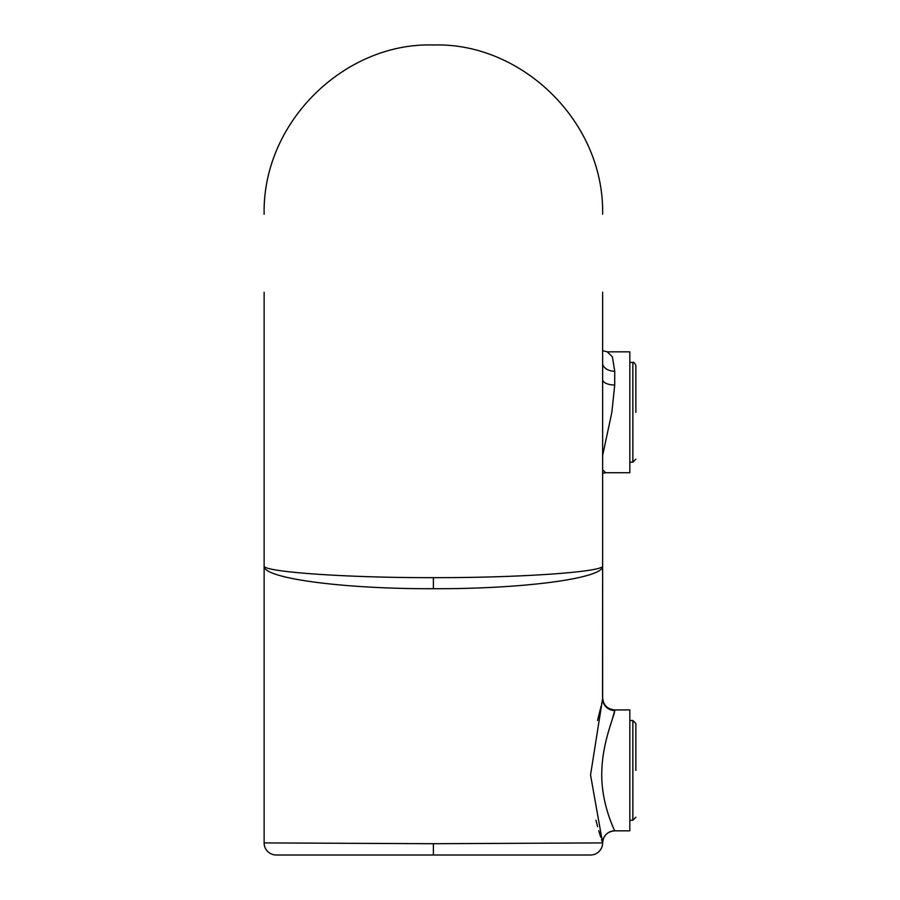 <?xml version="1.0" encoding="UTF-8"?>
<svg xmlns="http://www.w3.org/2000/svg" width="900" height="900" viewBox="0 0 900 900"><rect width="100%" height="100%" fill="white"/><g stroke="black" fill="none" stroke-linecap="round" stroke-linejoin="round"><path stroke-width="1.35" d="M602.629 506.734L602.629 379.575A12.094 5.456 180 0 0 614.722 385.02L614.722 371.261L612.416 356.827L607.241 351.844L629.831 351.844L629.831 472.736L605.689 472.736L602.629 469.777M614.722 385.02L611.865 412.29L602.629 455.524M602.629 292.207L602.629 565.83C605.115 578.183 523.822 589.084 433.373 588.701C342.934 589.084 261.641 578.183 264.127 565.83L264.127 842.906L433.373 843.716L602.629 842.906C603.349 835.571 607.376 831.533 614.722 830.824C615.015 831.127 600.379 802.969 601.841 770.377C602.685 740.689 615.06 714.296 614.722 710.505L614.722 709.92L629.831 709.92L629.831 830.824L614.722 830.824A12.094 12.094 -0 0 0 602.629 842.906L590.546 774.956L602.629 698.535L602.629 565.83L602.539 699.592M611.933 720.506L614.722 710.617M614.722 709.92C607.376 709.211 603.349 705.184 602.629 697.837L602.629 698.535A12.094 11.97 0 0 0 614.722 710.505M602.077 702.023L601.673 703.789M601.065 706.309L597.533 720.506M595.957 820.238L597.6 826.684M598.736 830.711L600.739 837.214M601.515 839.576L602.629 842.906A12.094 12.094 0 0 1 590.546 855L276.21 855A12.094 12.094 0 0 1 264.127 842.906A12.094 12.094 0 0 0 276.21 855M288.304 855L578.452 855L288.304 855M433.373 588.701L433.373 577.654C342.945 577.834 261.63 571.635 264.127 565.83L264.127 292.207M264.127 292.32L264.127 506.734M433.373 577.654C523.811 577.834 605.115 571.635 602.629 565.83M635.873 459.146L632.857 462.161L632.857 362.43C633.51 361.777 634.511 362.779 635.873 365.445L635.873 412.29M635.873 817.222L632.857 820.238L632.857 720.506L635.873 723.521L635.873 770.377M614.722 371.261A12.094 8.201 0 0 1 602.629 363.049M590.546 855A12.094 12.094 0 0 0 602.629 842.906M433.373 855L433.373 843.716M602.629 214.256C604.384 121.028 521.01 42.109 433.373 45C345.69 42.12 262.35 121.084 264.127 214.256M607.241 351.844L602.629 350.629M602.629 473.231L605.666 472.736M632.857 462.161L629.831 462.161M632.857 362.43L629.831 362.43M632.857 820.238L629.831 820.238M632.857 720.506L629.831 720.506"/></g></svg>
